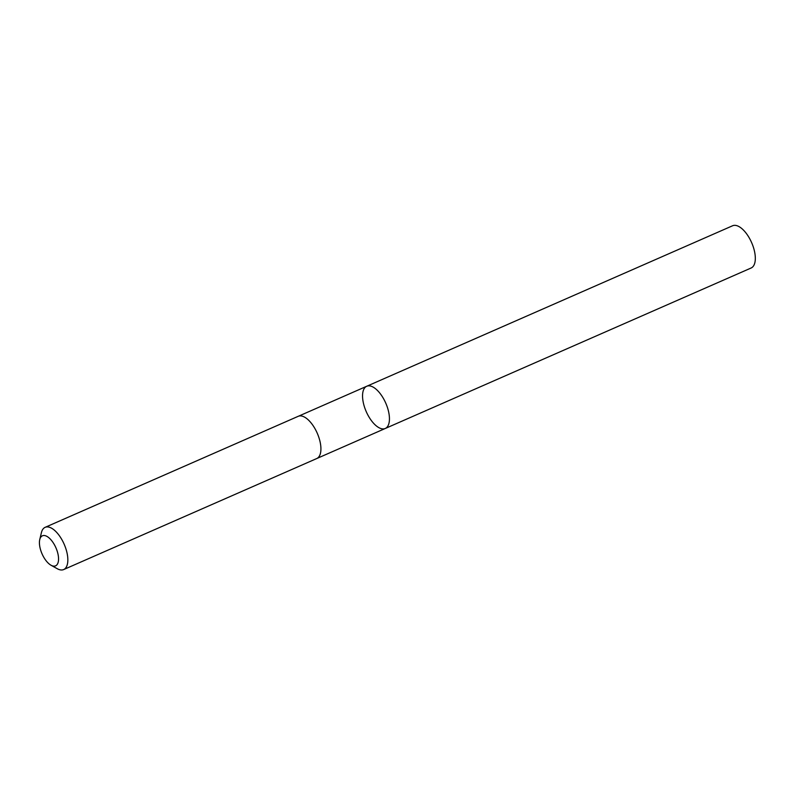 <?xml version="1.0" encoding="UTF-8"?>
<svg xmlns="http://www.w3.org/2000/svg" width="795" height="795" viewBox="0 0 795 795"><rect width="100%" height="100%" fill="white"/><g stroke="black" fill="none" stroke-linecap="round" stroke-linejoin="round"><path stroke-width="1.19" d="M381.998 428.813A23.055 10.643 66.3 0 1 364.984 408.481A23.055 10.643 66.3 0 1 366.734 386.261A23.055 10.643 66.3 0 1 385.744 403.095A23.055 10.643 66.3 0 1 385.257 428.485A23.055 10.643 66.3 0 1 381.998 428.813M751.136 267.995A23.055 10.643 -113.7 0 0 752.885 245.774A23.055 10.643 -113.7 0 0 735.872 225.432A23.055 10.643 -113.7 0 0 732.602 225.76L366.734 386.261A23.055 10.643 66.3 0 1 385.744 403.095A23.055 10.643 66.3 0 1 385.257 428.485L751.136 267.995M50.999 565.225L57.23 568.703A23.055 10.643 -113.7 0 0 63.66 569.568L316.738 458.546A23.055 10.643 -113.7 0 0 318.487 436.326A23.055 10.643 -113.7 0 0 301.474 415.984A23.055 10.643 -113.7 0 0 298.214 416.312L45.126 527.333A23.055 10.643 -113.7 0 0 41.41 532.65L39.75 539.576A16.407 7.572 -113.7 0 0 50.999 565.225A16.407 7.572 -113.7 0 0 58.015 554.204A16.407 7.572 -113.7 0 0 44.719 535.572A16.407 7.572 -113.7 0 0 39.75 539.576M63.66 569.568A23.055 10.643 -113.7 0 0 65.409 547.348A23.055 10.643 -113.7 0 0 48.396 527.006A23.055 10.643 -113.7 0 0 45.126 527.333M316.937 458.457L385.257 428.485M298.423 416.232L366.734 386.261"/></g></svg>
